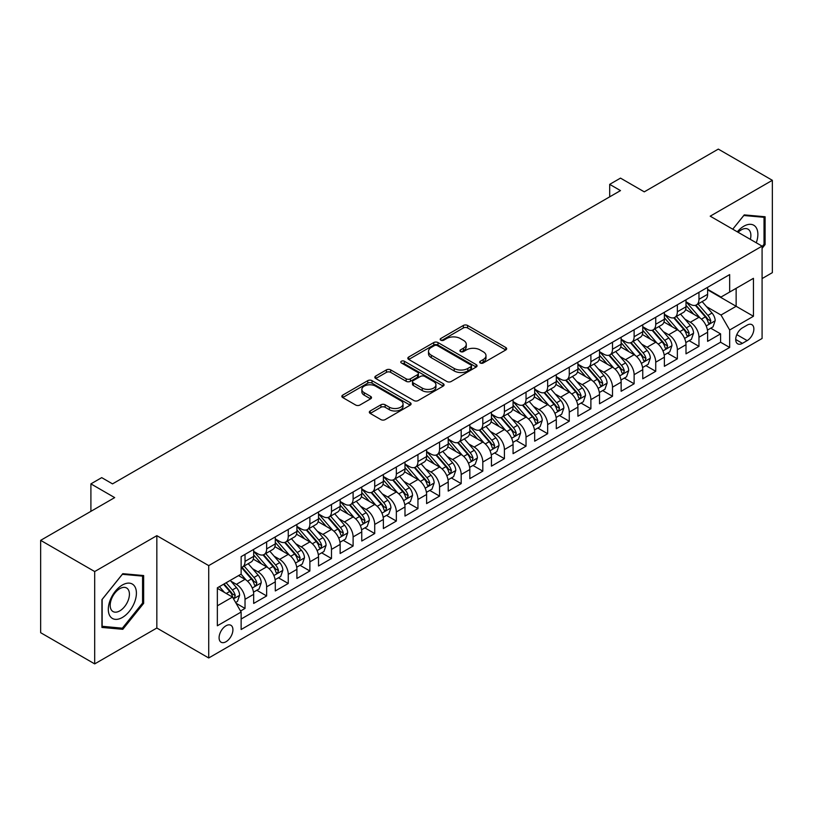 <?xml version="1.0" encoding="UTF-8"?>
<svg xmlns="http://www.w3.org/2000/svg" width="813" height="813" viewBox="0 0 813 813"><rect width="100%" height="100%" fill="white"/><g stroke="black" fill="none" stroke-linecap="round" stroke-linejoin="round"><path stroke-width="1.22" d="M480.27 362.984A2.104 1.209 0 0 0 483.237 362.984L505.788 349.966A2.998 1.728 0 0 0 506.662 348.736A2.998 1.728 0 0 0 505.788 347.517L467.597 325.464A2.998 1.728 0 0 0 463.349 325.464L440.809 338.482A2.104 1.209 0 0 0 440.189 339.336A2.104 1.209 0 0 0 440.809 340.2A2.104 1.209 0 0 0 443.776 340.2L446.693 338.513A9.604 5.539 0 0 1 460.27 338.513L463.461 340.352A9.604 5.539 0 0 1 466.266 344.265A9.604 5.539 0 0 1 463.461 348.188L460.534 349.875A2.104 1.209 0 0 0 459.924 350.728A2.104 1.209 0 0 0 460.534 351.592A2.104 1.209 0 0 0 463.512 351.592L466.428 349.905A9.604 5.539 0 0 1 480.005 349.905L483.186 351.744A9.604 5.539 0 0 1 486.001 355.657A9.604 5.539 0 0 1 483.186 359.58L480.27 361.267A2.104 1.209 0 0 0 479.66 362.12A2.104 1.209 0 0 0 480.27 362.984L480.27 361.267M226.004 641.742A9.786 5.65 120 0 0 232.396 633.124A9.786 5.65 120 0 0 230.902 625.288A9.786 5.65 120 0 0 226.004 625.776A9.786 5.65 120 0 0 219.612 634.394A9.786 5.65 120 0 0 221.116 642.229A9.786 5.65 120 0 0 226.004 641.742M370.21 410.971A2.998 1.728 0 0 0 369.326 412.191A2.998 1.728 0 0 0 370.21 413.421L380.921 419.61A2.998 1.728 0 0 0 385.159 419.61L410.199 405.148A2.998 1.728 0 0 0 411.083 403.929A2.998 1.728 0 0 0 410.199 402.699L372.008 380.647A2.998 1.728 0 0 0 367.761 380.647L342.73 395.108A2.998 1.728 0 0 0 341.846 396.327A2.998 1.728 0 0 0 342.73 397.557L355.667 405.026A2.998 1.728 0 0 0 359.915 405.026L370.626 398.837A2.998 1.728 0 0 0 371.511 397.618A2.998 1.728 0 0 0 370.626 396.388L364.214 392.689A8.028 4.634 0 0 1 361.856 389.407A8.028 4.634 0 0 1 366.815 385.128A8.028 4.634 0 0 1 375.565 386.134L400.707 400.646A8.028 4.634 0 0 1 403.055 403.929A8.028 4.634 0 0 1 398.106 408.207A8.028 4.634 0 0 1 389.356 407.201L385.159 404.783A2.998 1.728 0 0 0 380.921 404.783L370.21 410.971L370.21 413.421M762.086 278.585L772.35 272.65L772.35 180.303L718.306 149.104L644.272 191.848L620.502 178.118L609.689 184.358L620.502 190.598L112.519 483.877L101.716 477.638L90.904 483.877L90.904 511.326M94.694 571.549L94.694 663.896L156.838 628.022L156.838 535.665L94.694 571.549L40.65 540.35L114.684 497.607L90.904 483.877M156.838 535.665L208.717 565.614L762.086 246.136L762.086 338.482L208.717 657.971L208.717 565.614M772.35 180.303L710.206 216.177L762.086 246.136M446.906 381.51A2.998 1.728 0 0 0 451.154 381.51L476.184 367.049A2.998 1.728 0 0 0 477.068 365.83A2.998 1.728 0 0 0 476.184 364.6L437.994 342.558A2.998 1.728 0 0 0 433.756 342.558L408.715 357.009A2.998 1.728 0 0 0 407.831 358.238A2.998 1.728 0 0 0 408.715 359.458L446.906 381.51M402.232 363.431A2.104 1.209 0 0 1 404.366 363.736L404.366 361.236L443.197 383.655A2.998 1.728 0 0 1 444.071 384.874A2.998 1.728 0 0 1 443.197 386.104L418.156 400.555A2.998 1.728 0 0 1 413.908 400.555L375.718 378.512L375.718 376.053A2.998 1.728 0 0 0 374.844 377.283A2.998 1.728 0 0 0 375.718 378.512M375.718 376.053L386.439 369.874A2.998 1.728 0 0 1 390.677 369.874L406.165 378.817A2.998 1.728 0 0 0 410.413 378.817L417.516 374.712A2.998 1.728 0 0 0 418.4 373.482A2.998 1.728 0 0 0 417.516 372.263L401.398 362.954A2.104 1.209 0 0 1 400.779 362.09A2.104 1.209 0 0 1 402.079 360.972A2.104 1.209 0 0 1 404.366 361.236M94.694 663.896L40.65 632.697L40.65 540.35M240.546 611.01L245.028 608.429L236.055 603.246M230.953 581.204L236.38 584.334A12.225 7.063 60 0 1 245.028 599.313L253.676 594.323L253.676 603.429L266.644 595.949L256.806 590.268M252.569 568.724L257.995 571.854A12.225 7.063 60 0 1 266.644 586.834L275.292 581.844L275.292 590.949L288.259 583.47L278.422 577.789M274.184 556.244L279.611 559.374A12.225 7.063 60 0 1 288.259 574.354L296.908 569.364L296.908 578.47L309.875 570.98L300.038 565.309M295.8 543.765L301.227 546.895A12.225 7.063 60 0 1 309.875 561.874L318.523 556.885L318.523 565.99L331.491 558.501L321.653 552.83M317.416 531.285L322.842 534.415A12.225 7.063 60 0 1 331.491 549.395L340.139 544.405L340.139 553.511L353.106 546.021L343.269 540.35M339.031 518.806L344.458 521.936A12.225 7.063 60 0 1 353.106 536.915L361.755 531.926L361.755 541.031L374.722 533.541L364.885 527.871M360.647 506.326L366.074 509.456A12.225 7.063 60 0 1 374.722 524.436L383.37 519.446L383.37 528.552L396.338 521.062L386.5 515.391M382.262 493.847L387.689 496.977A12.225 7.063 60 0 1 396.338 511.956L404.986 506.966L404.986 516.072L417.953 508.582L408.126 502.912M403.878 481.367L409.315 484.497A12.225 7.063 60 0 1 417.953 499.477L426.601 494.487L426.601 503.593L439.569 496.103L429.742 490.432M425.504 468.888L430.931 472.018A12.225 7.063 60 0 1 439.569 486.997L448.217 482.007L448.217 491.113L461.184 483.623L451.357 477.953M447.12 456.408L452.546 459.538A12.225 7.063 60 0 1 461.184 474.518L469.833 469.528L469.833 478.633L482.8 471.144L472.973 465.463M468.735 443.928L474.162 447.059A12.225 7.063 60 0 1 482.8 462.038L491.448 457.048L491.448 466.154L504.416 458.664L494.589 452.983M490.351 431.449L495.778 434.579A12.225 7.063 60 0 1 504.416 449.559L513.064 444.569L513.064 453.674L526.031 446.185L516.204 440.504M511.966 418.969L517.393 422.099A12.225 7.063 60 0 1 526.031 437.079L534.68 432.079L534.68 441.195L547.657 433.705L537.82 428.024M533.582 406.49L539.009 409.62A12.225 7.063 60 0 1 547.657 424.599L556.295 419.599L556.295 428.715L569.273 421.225L559.435 415.545M555.198 394.01L560.624 397.14A12.225 7.063 60 0 1 569.273 412.12L577.911 407.12L577.911 416.236L590.888 408.746L581.051 403.065M576.813 381.531L582.24 384.661A12.225 7.063 60 0 1 590.888 399.64L599.527 394.64L599.527 403.756L612.504 396.266L602.667 390.586M598.429 369.051L603.856 372.181A12.225 7.063 60 0 1 612.504 387.161L621.142 382.161L621.142 391.277L634.12 383.787L624.282 378.106M620.045 356.572L625.471 359.702A12.225 7.063 60 0 1 634.12 374.681L642.758 369.681L642.758 378.797L655.735 371.307L645.898 365.626M641.66 344.092L647.087 347.222A12.225 7.063 60 0 1 655.735 362.202L664.373 357.202L664.373 366.317L677.351 358.828L667.514 353.147M663.276 331.613L668.703 334.743A12.225 7.063 60 0 1 677.351 349.712L685.999 344.722L685.999 353.838L698.967 346.348L698.967 337.232A12.225 7.063 -120 0 0 690.318 322.263L684.892 319.123M689.129 340.667L698.967 346.348M253.676 594.323A12.225 7.063 -120 0 0 245.028 579.344L238.544 575.604M275.292 581.844A12.225 7.063 -120 0 0 266.644 566.864L253.28 559.151M296.908 569.364A12.225 7.063 -120 0 0 288.259 554.385L274.896 546.671M318.523 556.885A12.225 7.063 -120 0 0 309.875 541.905L296.511 534.192M340.139 544.405A12.225 7.063 -120 0 0 331.491 529.426L318.127 521.712M361.755 531.926A12.225 7.063 -120 0 0 353.106 516.946L339.743 509.233M383.37 519.446A12.225 7.063 -120 0 0 374.722 504.467L361.358 496.753M404.986 506.966A12.225 7.063 -120 0 0 396.338 491.987L382.974 484.274M426.601 494.487A12.225 7.063 -120 0 0 417.953 479.507L404.589 471.794M448.217 482.007A12.225 7.063 -120 0 0 439.569 467.028L426.205 459.315M469.833 469.528A12.225 7.063 -120 0 0 461.184 454.548L447.821 446.825M491.448 457.048A12.225 7.063 -120 0 0 482.8 442.069L469.436 434.345M513.064 444.569A12.225 7.063 -120 0 0 504.416 429.589L491.052 421.866M534.68 432.079A12.225 7.063 -120 0 0 526.031 417.11L512.668 409.386M556.295 419.599A12.225 7.063 -120 0 0 547.657 404.63L534.283 396.907M577.911 407.12A12.225 7.063 -120 0 0 569.273 392.151L555.899 384.427M599.527 394.64A12.225 7.063 -120 0 0 590.888 379.671L577.515 371.948M621.142 382.161A12.225 7.063 -120 0 0 612.504 367.191L599.13 359.468M642.758 369.681A12.225 7.063 -120 0 0 634.12 354.712L620.746 346.988M664.373 357.202A12.225 7.063 -120 0 0 655.735 342.232L642.361 334.509M685.999 344.722A12.225 7.063 -120 0 0 677.351 329.753L663.977 322.029M747.167 325.129L742.411 327.873A9.482 5.467 120 0 0 736.222 336.226A9.482 5.467 120 0 0 737.676 343.818A9.482 5.467 120 0 0 742.411 343.35L747.167 340.606A9.482 5.467 120 0 0 753.356 332.253A9.482 5.467 120 0 0 751.903 324.661A9.482 5.467 120 0 0 747.167 325.129M217.356 605.807L232.488 597.067L241.136 612.047L241.136 629.516L729.657 347.466L729.657 329.997L721.009 315.027L706.507 306.643M241.136 612.047L217.356 625.776L217.356 587.829L241.136 574.1L241.136 556.631L729.657 274.591L729.657 292.06L753.438 278.331L753.438 316.267L729.657 329.997M253.676 551.387L257.995 553.887A12.225 7.063 60 0 0 264.113 554.496L272.762 549.497A12.225 7.063 -120 0 0 275.292 543.907L275.292 536.915M275.292 538.907L279.611 541.407A12.225 7.063 60 0 0 285.729 542.017L294.377 537.017A12.225 7.063 -120 0 0 296.908 531.428L296.908 524.436M296.908 526.428L301.227 528.928A12.225 7.063 60 0 0 307.344 529.537L315.993 524.537A12.225 7.063 -120 0 0 318.523 518.948L318.523 511.956M318.523 513.948L322.842 516.448A12.225 7.063 60 0 0 328.96 517.058L337.608 512.058A12.225 7.063 -120 0 0 340.139 506.458L340.139 499.477M340.139 501.469L344.458 503.969A12.225 7.063 60 0 0 350.576 504.568L359.224 499.578A12.225 7.063 -120 0 0 361.755 493.979L361.755 486.997M361.755 488.989L366.074 491.489A12.225 7.063 60 0 0 372.191 492.089L380.84 487.099A12.225 7.063 -120 0 0 383.37 481.499L383.37 474.518M383.37 476.509L387.689 479.009A12.225 7.063 60 0 0 393.807 479.609L402.455 474.619A12.225 7.063 -120 0 0 404.986 469.02L404.986 462.038M404.986 464.03L409.315 466.53A12.225 7.063 60 0 0 415.423 467.129L424.071 462.14A12.225 7.063 -120 0 0 426.601 456.54L426.601 449.559M426.601 451.55L430.931 454.05A12.225 7.063 60 0 0 437.038 454.65L445.687 449.66A12.225 7.063 -120 0 0 448.217 444.061L448.217 437.079M448.217 439.071L452.546 441.571A12.225 7.063 60 0 0 458.654 442.17L467.302 437.181A12.225 7.063 -120 0 0 469.833 431.581L469.833 424.599M469.833 426.591L474.162 429.091A12.225 7.063 60 0 0 480.27 429.691L488.918 424.701A12.225 7.063 -120 0 0 491.448 419.102L491.448 412.12M491.448 414.112L495.778 416.612A12.225 7.063 60 0 0 501.885 417.211L510.534 412.221A12.225 7.063 -120 0 0 513.064 406.622L513.064 399.64M513.064 401.632L517.393 404.132A12.225 7.063 60 0 0 523.501 404.732L532.149 399.742A12.225 7.063 -120 0 0 534.68 394.142L534.68 387.161M534.68 389.153L539.009 391.653A12.225 7.063 60 0 0 545.116 392.252L553.765 387.262A12.225 7.063 -120 0 0 556.295 381.663L556.295 374.671M556.295 376.673L560.624 379.173A12.225 7.063 60 0 0 566.732 379.773L575.38 374.783A12.225 7.063 -120 0 0 577.911 369.183L577.911 362.192M577.911 364.194L582.24 366.693A12.225 7.063 60 0 0 588.348 367.293L596.996 362.303A12.225 7.063 -120 0 0 599.527 356.704L599.527 349.712M599.527 351.714L603.856 354.214A12.225 7.063 60 0 0 609.963 354.814L618.612 349.824A12.225 7.063 -120 0 0 621.142 344.224L621.142 337.232M621.142 339.234L625.471 341.734A12.225 7.063 60 0 0 631.579 342.334L640.227 337.344A12.225 7.063 -120 0 0 642.758 331.745L642.758 324.753M642.758 326.755L647.087 329.245A12.225 7.063 60 0 0 653.195 329.854L661.843 324.865A12.225 7.063 -120 0 0 664.373 319.265L664.373 312.273M664.373 314.275L668.703 316.765A12.225 7.063 60 0 0 674.81 317.375L683.459 312.385A12.225 7.063 -120 0 0 685.999 306.786L685.999 299.794M241.136 619.028L720.582 342.232L720.582 333.869L707.615 341.358L707.615 332.243A12.225 7.063 -120 0 0 698.967 317.273L685.593 309.55M685.999 301.796L690.318 304.286A12.225 7.063 -120 0 0 696.436 304.895A12.225 7.063 -120 0 0 698.967 299.296L698.967 292.304M696.436 304.895L705.074 299.906A12.225 7.063 -120 0 0 707.615 294.306L707.615 287.314M245.028 554.385L245.028 561.377A12.225 7.063 60 0 1 242.498 566.976A12.225 7.063 60 0 1 241.136 567.464M242.498 566.976L251.146 561.976A12.225 7.063 -120 0 0 253.676 556.387L253.676 549.395M266.644 541.905L266.644 548.897A12.225 7.063 60 0 1 264.113 554.496M288.259 529.426L288.259 536.417A12.225 7.063 60 0 1 285.729 542.017M309.875 516.946L309.875 523.938A12.225 7.063 60 0 1 307.344 529.537M331.491 504.467L331.491 511.458A12.225 7.063 60 0 1 328.96 517.058M353.106 491.987L353.106 498.979A12.225 7.063 60 0 1 350.576 504.568M374.722 479.507L374.722 486.499A12.225 7.063 60 0 1 372.191 492.089M396.338 467.028L396.338 474.02A12.225 7.063 60 0 1 393.807 479.609M417.953 454.548L417.953 461.54A12.225 7.063 60 0 1 415.423 467.129M439.569 442.069L439.569 449.061A12.225 7.063 60 0 1 437.038 454.65M461.184 429.589L461.184 436.581A12.225 7.063 60 0 1 458.654 442.17M482.8 417.11L482.8 424.091A12.225 7.063 60 0 1 480.27 429.691M504.416 404.63L504.416 411.612A12.225 7.063 60 0 1 501.885 417.211M526.031 392.151L526.031 399.132A12.225 7.063 60 0 1 523.501 404.732M547.657 379.671L547.657 386.653A12.225 7.063 60 0 1 545.116 392.252M569.273 367.191L569.273 374.173A12.225 7.063 60 0 1 566.732 379.773M590.888 354.712L590.888 361.694A12.225 7.063 60 0 1 588.348 367.293M612.504 342.232L612.504 349.214A12.225 7.063 60 0 1 609.963 354.814M634.12 329.753L634.12 336.734A12.225 7.063 60 0 1 631.579 342.334M655.735 317.273L655.735 324.255A12.225 7.063 60 0 1 653.195 329.854M677.351 304.794L677.351 311.775A12.225 7.063 60 0 1 674.81 317.375M677.351 349.712L677.351 358.828M655.735 362.202L655.735 371.307M634.12 374.681L634.12 383.787M612.504 387.161L612.504 396.266M590.888 399.64L590.888 408.746M569.273 412.12L569.273 421.225M547.657 424.599L547.657 433.705M526.031 437.079L526.031 446.185M504.416 449.559L504.416 458.664M482.8 462.038L482.8 471.144M461.184 474.518L461.184 483.623M439.569 486.997L439.569 496.103M417.953 499.477L417.953 508.582M396.338 511.956L396.338 521.062M374.722 524.436L374.722 533.541M353.106 536.915L353.106 546.021M331.491 549.395L331.491 558.501M309.875 561.874L309.875 570.98M288.259 574.354L288.259 583.47M266.644 586.834L266.644 595.949M245.028 599.313L245.028 608.429M232.488 597.067L217.356 588.327M721.009 315.027L736.141 306.288L736.141 288.32L753.438 278.331M707.615 289.814L753.438 316.267M707.615 289.316L721.009 297.05L729.657 292.06M156.838 628.022L208.717 657.971M609.689 184.358L609.689 196.837M710.745 328.188L720.582 333.869M720.582 342.232L729.657 347.466M762.086 248.331L765.104 244.561L765.104 216.756L744.251 214.886L732.747 229.195L743.814 215.506L764.027 217.305L764.027 244.256L762.086 246.674M101.93 627.443L122.793 629.313L143.647 603.358L143.647 575.553L122.793 573.683L101.93 599.638L101.93 627.443M764.027 243.941L765.104 244.561M142.57 602.738L143.647 603.358M120.588 628.043L122.793 629.313M481.113 363.279L483.186 362.08A9.604 5.539 0 0 0 486.001 358.157L486.001 355.657M466.266 344.265L466.266 346.765A9.604 5.539 0 0 1 463.461 350.688L461.378 351.887M505.747 349.986L467.597 327.964A2.998 1.728 0 0 0 463.349 327.964L441.642 340.495M476.184 364.6L476.184 367.049L437.994 345.047A2.998 1.728 0 0 0 433.756 345.047L408.756 359.478M470.879 366.683A2.104 1.209 0 0 0 471.499 365.83A2.104 1.209 0 0 0 470.879 364.976L437.364 345.616A2.104 1.209 0 0 0 434.386 345.616L431.317 347.395A9.604 5.539 0 0 0 428.502 351.318A9.604 5.539 0 0 0 431.317 355.23L454.223 368.462A9.604 5.539 0 0 0 467.81 368.462L470.879 366.683L470.879 369.183A2.104 1.209 0 0 0 471.499 368.33L471.499 365.83M428.502 351.318L428.502 353.807A9.604 5.539 0 0 0 431.317 357.73L431.317 355.23M470.879 369.183L467.81 370.962A9.604 5.539 0 0 1 454.223 370.962L431.317 357.73M375.758 378.533L386.439 372.364L386.439 369.874M418.4 373.482L418.4 375.982A2.998 1.728 0 0 1 417.516 377.202L410.413 381.307A2.998 1.728 0 0 1 406.165 381.307L390.677 372.364A2.998 1.728 0 0 0 386.439 372.364M404.366 363.736L443.156 386.124M422.242 388.096A8.028 4.634 0 0 0 430.992 389.102A8.028 4.634 0 0 0 435.941 384.813A8.028 4.634 0 0 0 433.593 381.541L424.732 376.429A2.998 1.728 0 0 0 420.494 376.429L413.38 380.525A2.998 1.728 0 0 0 412.506 381.754A2.998 1.728 0 0 0 413.38 382.974L422.242 388.096L422.242 390.586A8.028 4.634 0 0 0 430.992 391.592A8.028 4.634 0 0 0 435.941 387.313L435.941 384.813M412.506 381.754L412.506 384.254A2.998 1.728 0 0 0 413.38 385.474L413.38 382.974M422.242 390.586L413.38 385.474M403.055 403.929L403.055 406.419A8.028 4.634 0 0 1 398.106 410.707A8.028 4.634 0 0 1 389.356 409.701L385.159 407.283A2.998 1.728 0 0 0 380.921 407.283L370.24 413.441M361.856 389.407L361.856 391.907A8.028 4.634 0 0 0 364.214 395.179L364.214 392.689M370.586 398.868L364.214 395.179M410.159 405.179L372.008 383.147A2.998 1.728 0 0 0 367.761 383.147L342.771 397.577M707.432 330.108L713.011 326.877L715.176 320.637A8.1 4.675 -120 0 0 712.015 313.035L702.147 301.593M700.166 318.056L688.448 304.499A23.384 13.506 -120 0 0 685.999 301.928M693.743 314.255L687.188 306.674A19.41 11.209 -120 0 0 685.999 305.363M695.328 305.332L705.318 316.897A8.1 4.675 60 0 1 708.204 322.476L708.794 323.442L709.891 323.289L710.806 320.983A8.1 4.675 -120 0 0 707.91 315.403L698.042 303.971M695.918 305.149L706.649 317.578A4.126 2.378 60 0 1 707.696 319.184L710.806 320.983M756.273 242.782A19.868 11.473 120 0 0 743.814 226.227A19.868 11.473 120 0 0 737.31 231.827M750.348 239.357A13.608 7.856 120 0 0 748.062 229.195A13.608 7.856 120 0 0 741.263 229.866A13.608 7.856 120 0 0 738.113 232.294M762.685 216.532L764.027 217.305M134.531 602.331A19.868 11.473 120 0 0 129.379 583.145A19.868 11.473 120 0 0 110.192 600.157A19.868 11.473 120 0 0 115.334 619.354A19.868 11.473 120 0 0 134.531 602.331M128.129 600.512A13.608 7.856 120 0 0 126.604 587.992A13.608 7.856 120 0 0 111.472 599.029A13.608 7.856 120 0 0 112.997 611.549A13.608 7.856 120 0 0 128.129 600.512M102.143 626.386L102.143 599.445L122.357 574.303L142.57 576.102L142.57 603.053L122.357 628.195L101.93 626.264M141.228 575.33L142.57 576.102M685.816 342.588L691.396 339.356L693.56 333.117A8.1 4.675 -120 0 0 690.4 325.515L680.532 314.082M678.55 330.535L666.833 316.979A23.384 13.506 -120 0 0 664.373 314.407M672.127 326.735L665.573 319.153A19.41 11.209 -120 0 0 664.373 317.842M673.713 317.812L683.703 329.377A8.1 4.675 60 0 1 686.589 334.966L687.178 335.921L688.276 335.769L689.19 333.462A8.1 4.675 -120 0 0 686.294 327.883L676.416 316.45M674.302 317.629L685.034 330.058A4.126 2.378 60 0 1 686.07 331.663L689.19 333.462M664.201 355.068L669.78 351.836L671.945 345.596A8.1 4.675 -120 0 0 668.784 337.995L658.916 326.562M656.934 343.015L645.217 329.458A23.384 13.506 -120 0 0 642.758 326.887M650.512 339.214L643.957 331.633A19.41 11.209 -120 0 0 642.758 330.322M652.097 330.291L662.087 341.856A8.1 4.675 60 0 1 664.973 347.446L665.562 348.401L666.66 348.249L667.575 345.942A8.1 4.675 -120 0 0 664.678 340.362L654.8 328.93M652.687 330.108L663.418 342.537A4.126 2.378 60 0 1 664.455 344.143L667.575 345.942M642.585 367.547L648.164 364.315L650.329 358.076A8.1 4.675 -120 0 0 647.168 350.474L637.301 339.041M635.319 355.494L623.601 341.938A23.384 13.506 -120 0 0 621.142 339.367M628.896 351.694L622.341 344.112A19.41 11.209 -120 0 0 621.142 342.801M630.481 342.771L640.471 354.336A8.1 4.675 60 0 1 643.357 359.925L643.947 360.881L645.044 360.728L645.949 358.421A8.1 4.675 -120 0 0 643.063 352.842L633.185 341.409M631.071 342.588L641.803 355.017A4.126 2.378 60 0 1 642.839 356.622L645.949 358.421M620.969 380.027L626.549 376.795L628.713 370.555A8.1 4.675 -120 0 0 625.553 362.954L615.685 351.521M613.703 367.974L601.986 354.417A23.384 13.506 -120 0 0 599.527 351.846M607.281 364.173L600.726 356.592A19.41 11.209 -120 0 0 599.527 355.281M608.866 355.251L618.856 366.815A8.1 4.675 60 0 1 621.742 372.405L622.331 373.36L623.429 373.208L624.333 370.901A8.1 4.675 -120 0 0 621.447 365.322L611.569 353.889M609.455 355.068L620.187 367.496A4.126 2.378 60 0 1 621.223 369.112L624.333 370.901M599.354 392.506L604.933 389.275L607.098 383.035A8.1 4.675 -120 0 0 603.937 375.433L594.069 364M592.088 380.464L580.37 366.897A23.384 13.506 -120 0 0 577.911 364.326M585.665 376.653L579.11 369.072A19.41 11.209 -120 0 0 577.911 367.761M587.25 367.73L597.24 379.305A8.1 4.675 60 0 1 600.126 384.884L600.716 385.84L601.813 385.687L602.718 383.38A8.1 4.675 -120 0 0 599.831 377.801L589.953 366.368M587.84 367.547L598.571 379.976A4.126 2.378 60 0 1 599.608 381.592L602.718 383.38M577.728 404.986L583.317 401.754L585.482 395.514A8.1 4.675 -120 0 0 582.321 387.913L572.443 376.48M570.472 392.943L558.755 379.376A23.384 13.506 -120 0 0 556.295 376.805M564.049 389.132L557.494 381.551A19.41 11.209 -120 0 0 556.295 380.24M565.635 380.21L575.624 391.785A8.1 4.675 60 0 1 578.51 397.364L579.1 398.319L580.197 398.167L581.102 395.86A8.1 4.675 -120 0 0 578.216 390.281L568.338 378.848M566.224 380.027L576.956 392.455A4.126 2.378 60 0 1 577.992 394.071L581.102 395.86M556.112 417.465L561.702 414.234L563.866 407.994A8.1 4.675 -120 0 0 560.706 400.392L550.828 388.96M548.856 405.423L537.139 391.856A23.384 13.506 -120 0 0 534.68 389.285M542.434 401.612L535.879 394.031A19.41 11.209 -120 0 0 534.68 392.72M544.019 392.689L554.009 404.264A8.1 4.675 60 0 1 556.895 409.843L557.484 410.799L558.582 410.646L559.486 408.339A8.1 4.675 -120 0 0 556.6 402.76L546.722 391.327M544.608 392.506L555.34 404.935A4.126 2.378 60 0 1 556.377 406.551L559.486 408.339M534.497 429.945L540.086 426.713L542.251 420.473A8.1 4.675 -120 0 0 539.09 412.872L529.212 401.439M527.241 417.902L515.523 404.335A23.384 13.506 -120 0 0 513.064 401.764M520.818 414.091L514.263 406.51A19.41 11.209 -120 0 0 513.064 405.199M522.403 405.169L532.393 416.744A8.1 4.675 60 0 1 535.279 422.323L535.869 423.278L536.966 423.126L537.871 420.819A8.1 4.675 -120 0 0 534.984 415.24L525.107 403.807M522.993 404.986L533.724 417.415A4.126 2.378 60 0 1 534.761 419.03L537.871 420.819M512.881 442.424L518.47 439.193L520.635 432.953A8.1 4.675 -120 0 0 517.475 425.351L507.597 413.919M505.625 430.382L493.908 416.815A23.384 13.506 -120 0 0 491.448 414.244M499.202 426.571L492.648 418.99A19.41 11.209 -120 0 0 491.448 417.679M500.788 417.658L510.777 429.223A8.1 4.675 60 0 1 513.664 434.803L514.253 435.758L515.351 435.605L516.255 433.299A8.1 4.675 -120 0 0 513.369 427.719L503.491 416.286M501.377 417.465L512.109 429.894A4.126 2.378 60 0 1 513.145 431.51L516.255 433.299M491.265 454.904L496.855 451.672L499.019 445.433A8.1 4.675 -120 0 0 495.859 437.831L485.981 426.398M484.009 442.861L472.292 429.294A23.384 13.506 -120 0 0 469.833 426.723M477.587 439.05L471.032 431.469A19.41 11.209 -120 0 0 469.833 430.168M479.172 430.138L489.162 441.703A8.1 4.675 60 0 1 492.048 447.282L492.637 448.237L493.735 448.085L494.639 445.778A8.1 4.675 -120 0 0 491.753 440.199L481.875 428.766M479.761 429.945L490.493 442.374A4.126 2.378 60 0 1 491.53 443.989L494.639 445.778M469.65 467.384L475.239 464.162L477.404 457.912A8.1 4.675 -120 0 0 474.243 450.311L464.365 438.878M462.394 455.341L450.676 441.774A23.384 13.506 -120 0 0 448.217 439.203M455.971 451.53L449.416 443.949A19.41 11.209 -120 0 0 448.217 442.648M457.556 442.618L467.546 454.182A8.1 4.675 60 0 1 470.432 459.762L471.022 460.717L472.119 460.565L473.024 458.258A8.1 4.675 -120 0 0 470.138 452.678L460.26 441.246M458.146 442.424L468.877 454.853A4.126 2.378 60 0 1 469.914 456.469L473.024 458.258M448.034 479.863L453.624 476.642L455.788 470.392A8.1 4.675 -120 0 0 452.628 462.79L442.75 451.357M440.778 467.821L429.061 454.254A23.384 13.506 -120 0 0 426.601 451.682M434.345 464.01L427.801 456.428A19.41 11.209 -120 0 0 426.601 455.128M435.941 455.097L445.931 466.662A8.1 4.675 60 0 1 448.817 472.241L449.406 473.196L450.504 473.044L451.408 470.737A8.1 4.675 -120 0 0 448.522 465.158L438.644 453.725M436.53 454.904L447.262 467.333A4.126 2.378 60 0 1 448.298 468.949L451.408 470.737M426.419 492.343L432.008 489.121L434.162 482.881A8.1 4.675 -120 0 0 431.012 475.27L421.134 463.837M419.162 480.3L407.445 466.733A23.384 13.506 -120 0 0 404.986 464.162M412.73 476.489L406.185 468.908A19.41 11.209 -120 0 0 404.986 467.607M414.325 467.577L424.315 479.142A8.1 4.675 60 0 1 427.201 484.721L427.79 485.676L428.888 485.524L429.792 483.227A8.1 4.675 -120 0 0 426.906 477.638L417.028 466.205M414.915 467.384L425.646 479.812A4.126 2.378 60 0 1 426.683 481.428L429.792 483.227M404.803 504.822L410.392 501.601L412.547 495.361A8.1 4.675 -120 0 0 409.396 487.749L399.518 476.316M397.547 492.78L385.829 479.213A23.384 13.506 -120 0 0 383.37 476.642M391.114 488.969L384.569 481.387A19.41 11.209 -120 0 0 383.37 480.087M392.709 480.056L402.699 491.621A8.1 4.675 60 0 1 405.585 497.2L406.175 498.156L407.272 498.003L408.177 495.706A8.1 4.675 -120 0 0 405.291 490.117L395.413 478.684M393.299 479.863L404.031 492.292A4.126 2.378 60 0 1 405.067 493.908L408.177 495.706M383.187 517.302L388.777 514.08L390.931 507.84A8.1 4.675 -120 0 0 387.781 500.229L377.903 488.796M375.921 505.259L364.214 491.692A23.384 13.506 -120 0 0 361.755 489.121M369.498 501.448L362.954 493.867A19.41 11.209 -120 0 0 361.755 492.566M371.094 492.536L381.084 504.101A8.1 4.675 60 0 1 383.97 509.68L384.559 510.635L385.657 510.483L386.561 508.186A8.1 4.675 -120 0 0 383.675 502.597L373.797 491.164M371.673 492.343L382.415 504.771A4.126 2.378 60 0 1 383.451 506.387L386.561 508.186M361.572 529.781L367.161 526.56L369.315 520.32A8.1 4.675 -120 0 0 366.165 512.708L356.287 501.275M354.305 517.739L342.598 504.172A23.384 13.506 -120 0 0 340.139 501.601M347.883 513.928L341.338 506.347A19.41 11.209 -120 0 0 340.139 505.046M349.478 505.015L359.468 516.58A8.1 4.675 60 0 1 362.354 522.159L362.944 523.115L364.041 522.962L364.946 520.666A8.1 4.675 -120 0 0 362.059 515.076L352.181 503.643M350.057 504.822L360.799 517.251A4.126 2.378 60 0 1 361.836 518.867L364.946 520.666M339.956 542.261L345.545 539.039L347.7 532.8A8.1 4.675 -120 0 0 344.549 525.188L334.671 513.755M332.69 530.218L320.983 516.651A23.384 13.506 -120 0 0 318.523 514.08M326.267 526.407L319.722 518.826A19.41 11.209 -120 0 0 318.523 517.525M327.863 517.495L337.852 529.06A8.1 4.675 60 0 1 340.738 534.639L341.328 535.594L342.415 535.442L343.33 533.145A8.1 4.675 -120 0 0 340.444 527.556L330.566 516.123M328.442 517.302L339.184 529.73A4.126 2.378 60 0 1 340.22 531.346L343.33 533.145M318.34 554.74L323.93 551.519L326.084 545.279A8.1 4.675 -120 0 0 322.934 537.667L313.056 526.235M311.074 542.698L299.367 529.141A23.384 13.506 -120 0 0 296.908 526.57M304.651 538.887L298.107 531.306A19.41 11.209 -120 0 0 296.908 530.005M306.247 529.974L316.237 541.539A8.1 4.675 60 0 1 319.123 547.119L319.712 548.084L320.8 547.921L321.714 545.625A8.1 4.675 -120 0 0 318.828 540.045L308.95 528.602M306.826 529.781L317.568 542.21A4.126 2.378 60 0 1 318.605 543.826L321.714 545.625M296.725 567.22L302.314 563.998L304.469 557.759A8.1 4.675 -120 0 0 301.318 550.147L291.44 538.714M289.458 555.177L277.751 541.621A23.384 13.506 -120 0 0 275.292 539.049M283.036 551.366L276.491 543.785A19.41 11.209 -120 0 0 275.292 542.484M284.631 542.454L294.621 554.019A8.1 4.675 60 0 1 297.507 559.598L298.097 560.564L299.184 560.401L300.099 558.104A8.1 4.675 -120 0 0 297.212 552.525L287.335 541.082M285.211 542.261L295.952 554.69A4.126 2.378 60 0 1 296.989 556.305L300.099 558.104M275.109 579.699L280.698 576.478L282.853 570.238A8.1 4.675 -120 0 0 279.702 562.626L269.825 551.194M267.843 567.657L256.136 554.1A23.384 13.506 -120 0 0 253.676 551.529M261.42 563.856L254.876 556.265A19.41 11.209 -120 0 0 253.676 554.964M263.016 554.933L272.995 566.498A8.1 4.675 60 0 1 275.892 572.078L276.481 573.043L277.568 572.88L278.483 570.584A8.1 4.675 -120 0 0 275.597 565.005L265.719 553.562M263.595 554.74L274.337 567.169A4.126 2.378 60 0 1 275.373 568.785L278.483 570.584M253.493 592.179L259.083 588.958L261.237 582.718A8.1 4.675 -120 0 0 258.087 575.106L248.209 563.673M246.227 580.136L241.055 574.151M239.805 576.336L238.971 575.36M241.39 567.413L251.38 578.978A8.1 4.675 60 0 1 254.276 584.557L254.865 585.523L255.953 585.36L256.867 583.063A8.1 4.675 -120 0 0 253.981 577.484L244.103 566.041M241.979 567.22L252.721 579.649A4.126 2.378 60 0 1 253.758 581.265L256.867 583.063M235.628 602.494L237.467 601.437L239.622 595.197A8.1 4.675 -120 0 0 236.471 587.586L230.252 580.391M224.449 592.423L219.439 586.63M218.189 588.815L217.356 587.85M223.555 584.262L229.764 591.458A8.1 4.675 60 0 1 232.66 597.037L233.25 598.002L234.337 597.84L235.252 595.543A8.1 4.675 -120 0 0 232.366 589.964L226.146 582.758M224.053 583.968L231.095 592.128A4.126 2.378 60 0 1 232.142 593.744L235.252 595.543M78.475 518.511L82.926 515.94M236.38 584.334L245.028 579.344M257.995 571.854L266.644 566.864M279.611 559.374L288.259 554.385M301.227 546.895L309.875 541.905M322.842 534.415L331.491 529.426M344.458 521.936L353.106 516.946M366.074 509.456L374.722 504.467M387.689 496.977L396.338 491.987M409.315 484.497L417.953 479.507M430.931 472.018L439.569 467.028M452.546 459.538L461.184 454.548M474.162 447.059L482.8 442.069M495.778 434.579L504.416 429.589M517.393 422.099L526.031 417.11M539.009 409.62L547.657 404.63M560.624 397.14L569.273 392.151M582.24 384.661L590.888 379.671M603.856 372.181L612.504 367.191M625.471 359.702L634.12 354.712M647.087 347.222L655.735 342.232M668.703 334.743L677.351 329.753M690.318 322.263L698.967 317.273M698.967 299.296L707.615 294.306M245.028 561.377L253.676 556.387M266.644 548.897L275.292 543.907M288.259 536.417L296.908 531.428M309.875 523.938L318.523 518.948M331.491 511.458L340.139 506.458M353.106 498.979L361.755 493.979M374.722 486.499L383.37 481.499M396.338 474.02L404.986 469.02M417.953 461.54L426.601 456.54M439.569 449.061L448.217 444.061M461.184 436.581L469.833 431.581M482.8 424.091L491.448 419.102M504.416 411.612L513.064 406.622M526.031 399.132L534.68 394.142M547.657 386.653L556.295 381.663M569.273 374.173L577.911 369.183M590.888 361.694L599.527 356.704M612.504 349.214L621.142 344.224M634.12 336.734L642.758 331.745M655.735 324.255L664.373 319.265M677.351 311.775L685.999 306.786M698.967 337.232L707.615 332.243M736.802 334.621L747.167 340.606M735.714 339.488L742.411 343.35M483.186 362.08L483.186 359.58M460.534 351.592L460.534 349.875M463.461 350.688L463.461 348.188M440.809 340.2L440.809 338.482M463.349 327.964L463.349 325.464M467.597 327.964L467.597 325.464M505.788 349.966L505.788 347.517M408.715 359.458L408.715 357.009M433.756 345.047L433.756 342.558M437.994 345.047L437.994 342.558M454.223 370.962L454.223 368.462M467.81 370.962L467.81 368.462M390.677 372.364L390.677 369.874M406.165 381.307L406.165 378.817M410.413 381.307L410.413 378.817M417.516 377.202L417.516 374.712M443.197 386.104L443.197 383.655M380.921 407.283L380.921 404.783M385.159 407.283L385.159 404.783M389.356 409.701L389.356 407.201M370.626 398.837L370.626 396.388M342.73 397.557L342.73 395.108M367.761 383.147L367.761 380.647M372.008 383.147L372.008 380.647M410.199 405.148L410.199 402.699M706.192 325.952L715.125 320.8M688.448 304.499L689.566 303.859M707.91 315.403L712.015 313.035M701.456 319.133L705.318 316.897M684.576 338.432L693.509 333.279M666.833 316.979L667.951 316.338M686.294 327.883L690.4 325.515M679.841 331.613L683.703 329.377M662.961 350.911L671.894 345.759M645.217 329.458L646.335 328.818M664.678 340.362L668.784 337.995M658.225 344.092L662.087 341.856M641.345 363.391L650.278 358.238M623.601 341.938L624.719 341.297M643.063 352.842L647.168 350.474M636.609 356.572L640.471 354.336M619.73 375.87L628.662 370.718M601.986 354.417L603.104 353.777M621.447 365.322L625.553 362.954M614.994 369.051L618.856 366.815M598.114 388.35L607.047 383.197M580.37 366.897L581.488 366.257M599.831 377.801L603.937 375.433M593.378 381.531L597.24 379.305M576.498 400.829L585.421 395.677M558.755 379.376L559.872 378.736M578.216 390.281L582.321 387.913M571.763 394.01L575.624 391.785M554.883 413.309L563.805 408.156M537.139 391.856L538.257 391.216M556.6 402.76L560.706 400.392M550.147 406.49L554.009 404.264M533.267 425.788L542.19 420.636M515.523 404.335L516.641 403.695M534.984 415.24L539.09 412.872M528.531 418.969L532.393 416.744M511.651 438.268L520.574 433.116M493.908 416.815L495.026 416.175M513.369 427.719L517.475 425.351M506.916 431.449L510.777 429.223M490.036 450.748L498.958 445.595M472.292 429.294L473.41 428.654M491.753 440.199L495.859 437.831M485.3 443.928L489.162 441.703M468.42 463.227L477.343 458.075M450.676 441.774L451.794 441.134M470.138 452.678L474.243 450.311M463.684 456.408L467.546 454.182M446.804 475.707L455.727 470.554M429.061 454.254L430.179 453.613M448.522 465.158L452.628 462.79M442.069 468.888L445.931 466.662M425.189 488.186L434.112 483.034M407.445 466.733L408.563 466.093M426.906 477.638L431.012 475.27M420.453 481.367L424.315 479.142M403.573 500.666L412.496 495.513M385.829 479.213L386.947 478.572M405.291 490.117L409.396 487.749M398.827 493.847L402.699 491.621M381.958 513.145L390.88 507.993M364.214 491.692L365.322 491.052M383.675 502.597L387.781 500.229M377.212 506.326L381.084 504.101M360.342 525.625L369.265 520.472M342.598 504.172L343.706 503.532M362.059 515.076L366.165 512.708M355.596 518.806L359.468 516.58M338.726 538.104L347.649 532.952M320.983 516.651L322.09 516.011M340.444 527.556L344.549 525.188M333.98 531.285L337.852 529.06M317.111 550.584L326.033 545.432M299.367 529.141L300.475 528.491M318.828 540.045L322.934 537.667M312.365 543.765L316.237 541.539M295.485 563.063L304.418 557.911M277.751 541.621L278.859 540.97M297.212 552.525L301.318 550.147M290.749 556.244L294.621 554.019M273.869 575.543L282.802 570.391M256.136 554.1L257.243 553.45M275.597 565.005L279.702 562.626M269.133 568.724L272.995 566.498M252.254 588.023L261.186 582.87M253.981 577.484L258.087 575.106M247.518 581.204L251.38 578.978M233.514 598.846L239.571 595.35M232.366 589.964L236.471 587.586M226.268 593.48L229.764 591.458"/></g></svg>
